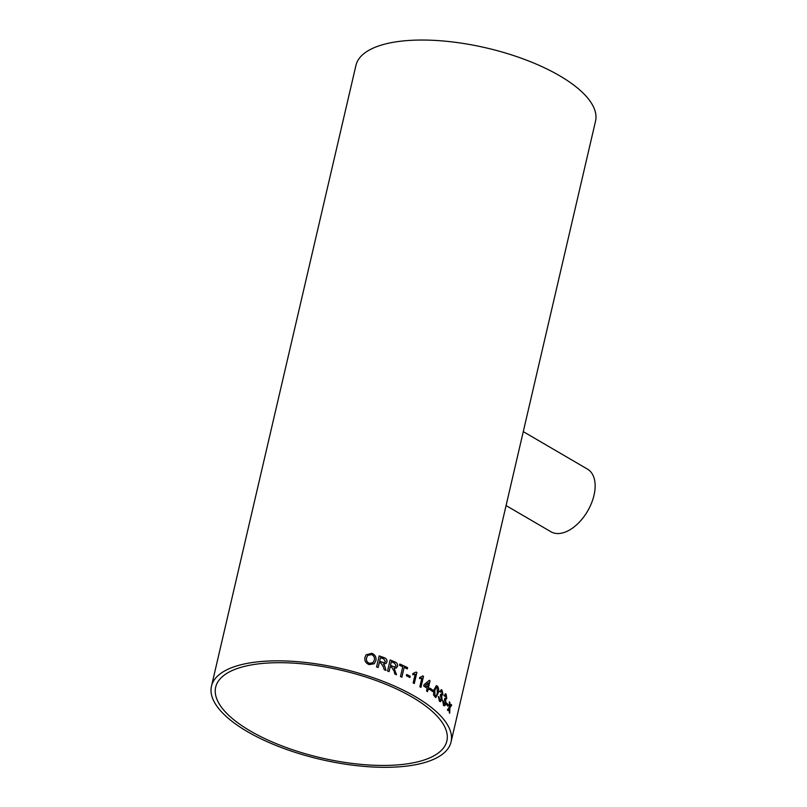 <?xml version="1.0" encoding="UTF-8"?>
<svg xmlns="http://www.w3.org/2000/svg" width="807" height="807" viewBox="0 0 807 807"><rect width="100%" height="100%" fill="white"/><g stroke="black" fill="none" stroke-linecap="round" stroke-linejoin="round"><path stroke-width="1.21" d="M412.266 697.177A118.69 44.94 13.1 0 1 446.866 740.977A118.69 44.94 13.1 0 1 321.085 757.844A118.69 44.94 13.1 0 1 215.671 687.171A118.69 44.94 13.1 0 1 290.913 662.991A118.69 44.94 13.1 0 1 412.266 697.177M211.474 686.192L355.937 65.407A122.987 46.574 13.1 0 1 433.914 40.35A122.987 46.574 13.1 0 1 559.675 75.777A122.987 46.574 13.1 0 1 595.526 121.161L451.063 741.946A122.987 46.574 13.1 0 1 320.712 759.437A122.987 46.574 13.1 0 1 211.474 686.192A122.987 46.574 13.1 0 1 289.451 661.145A122.987 46.574 13.1 0 1 415.212 696.562A122.987 46.574 13.1 0 1 451.063 741.946M446.624 702.968A122.987 46.574 13.1 0 1 448.198 704.925L447.905 706.206A122.987 46.574 13.1 0 0 446.332 704.239L446.624 702.968M443.356 701.122L444.314 704.37L442.66 700.577L443.517 705.348C444.506 706.276 445.303 705.701 445.888 703.633L445.817 703.633C445.232 705.691 444.435 706.266 443.447 705.348M443.769 704.097L445.293 702.937L444.435 699.598L444.798 698.398L445.434 698.801M444.728 698.388L446.19 697.803L445.363 695.19M445.817 695.422L444.576 696.229L443.951 695.402L446.1 694.121L446.796 698.438L445.646 699.911L445.888 703.633M445.363 693.727L446.1 694.121L446.725 698.438L445.575 699.911L445.817 703.633M444.324 705.802L443.517 705.348M439.109 697.036L439.674 700.012L441.368 698.862L440.279 695.513L440.652 694.313L442.216 693.727L441.722 691.337L440.34 692.144L439.613 691.317L441.994 690.035L442.932 694.353L441.671 695.826L442.065 699.548L440.38 701.717L439.422 701.263L438.312 696.502L440.279 700.284M440.582 694.313L441.379 694.716M441.722 691.337L441.157 691.105M441.116 689.642L441.994 690.035L442.861 694.363L441.6 695.826L441.994 699.548L440.35 701.717M437.374 686.041C438.786 687.988 439.028 690.419 438.1 693.344L435.75 697.641L433.53 694.998L433.924 689.965L436.355 685.647L437.303 686.051C438.715 687.988 438.958 690.419 438.04 693.344L435.719 697.641M430.272 688.331A122.987 46.574 13.1 0 1 432.915 690.267L432.623 691.549A122.987 46.574 13.1 0 0 429.97 689.602L430.272 688.331M428.124 688.966A122.987 46.574 13.1 0 1 429.082 689.632L429.415 688.22A122.987 46.574 13.1 0 0 428.456 687.554L430.04 680.745A122.987 46.574 13.1 0 0 429.364 680.281L424.068 684.649L423.736 686.061A122.987 46.574 13.1 0 1 427.155 688.31L426.53 691.004A122.987 46.574 13.1 0 1 427.498 691.66L428.124 688.966L427.448 691.629M420.518 677.204L422.807 675.903A122.987 46.574 13.1 0 1 423.493 676.327L420.911 687.382A122.987 46.574 13.1 0 0 419.852 686.737L421.849 678.122L419.519 678.586L419.822 677.275L420.548 677.194M413.154 682.893L415.161 674.279L412.68 674.783L412.982 673.472L416.14 672.06A122.987 46.574 13.1 0 1 416.876 672.473L414.304 683.529A122.987 46.574 13.1 0 0 413.154 682.893M406.678 674.46A122.987 46.574 13.1 0 1 410.208 676.236L409.906 677.517A122.987 46.574 13.1 0 0 406.385 675.731L406.678 674.46M404.146 667.409A122.987 46.574 13.1 0 1 407.283 668.912L407.575 667.631A122.987 46.574 13.1 0 0 399.808 664.02L399.505 665.291A122.987 46.574 13.1 0 1 402.743 666.753L400.464 676.538A122.987 46.574 13.1 0 1 401.866 677.194L404.146 667.409L401.836 677.174M390.235 666.663L389.075 671.626L390.235 666.663A122.987 46.574 13.1 0 1 391.768 667.288L394.088 671.142L394.835 674.027A122.987 46.574 13.1 0 1 396.499 674.753L394.098 668.105L396.257 668.065L397.538 666.31C397.821 664.06 396.893 662.577 394.744 661.841C396.852 662.587 397.78 664.08 397.498 666.33L397.538 666.31M390.134 659.995A122.916 46.544 13.1 0 1 394.714 661.861A122.987 46.574 13.1 0 0 390.144 659.965L387.572 671.031A122.987 46.574 13.1 0 1 389.075 671.626M378.15 667.49L379.32 662.537A122.987 46.574 13.1 0 1 380.924 663.112L383.396 666.875L384.213 669.729A122.987 46.574 13.1 0 1 385.968 670.395L384.899 666.663L385.938 670.415M379.32 662.537L378.17 667.5A122.987 46.574 13.1 0 0 376.587 666.945L379.169 655.889A122.987 46.574 13.1 0 1 383.991 657.614C386.24 658.29 387.229 659.743 386.957 661.982L385.887 663.616L383.375 663.858L384.899 666.663L384.102 664.726M371.785 653.277C375.194 654.749 376.556 657.241 375.85 660.741L374.216 663.758L369.142 664.615C365.773 663.213 364.381 660.802 364.956 657.392L366.096 654.82L371.765 653.297C375.174 654.78 376.526 657.261 375.83 660.762L374.196 663.768M449.287 709.323L447.996 710.614A122.987 46.574 13.1 0 0 447.401 709.807L449.317 707.114L449.328 701.787A122.987 46.574 13.1 0 1 449.923 702.594L449.892 706.276L451.153 704.41A122.987 46.574 13.1 0 1 451.658 705.217L449.862 707.91L449.741 713.227A122.987 46.574 13.1 0 0 449.237 712.43L449.287 709.323M506.07 505.565L550.959 531.773A36.265 21.224 -59.7 0 0 587.577 511.164A36.265 21.224 -59.7 0 0 587.536 469.149L523.279 431.624M447.925 710.604L449.297 708.748M451.123 704.461A122.916 46.544 13.1 0 1 451.587 705.207L449.862 707.91M449.792 707.91L449.66 713.227M449.328 701.878A122.916 46.544 13.1 0 1 449.852 702.594L449.892 706.276M366.085 654.83L371.765 653.297M367.629 655.506L366.56 657.937C366.005 660.459 366.953 662.265 369.414 663.364L373.005 662.658L374.266 660.197C374.892 657.604 373.974 655.728 371.502 654.558L367.629 655.506L366.58 657.907C366.025 660.429 366.973 662.234 369.435 663.334L373.005 662.658M384.071 664.746L383.375 663.858M379.159 655.92A122.916 46.544 13.1 0 1 383.961 657.644C386.21 658.31 387.199 659.763 386.926 662.002L386.957 661.982M386.926 662.002L385.867 663.626M380.44 657.725L379.593 661.286A122.916 46.544 13.1 0 1 382.558 662.355L384.717 662.466L385.413 661.427L383.749 658.916A122.987 46.574 13.1 0 0 380.44 657.725L379.623 661.266A122.987 46.574 13.1 0 1 382.589 662.335L384.757 662.446M394.098 668.105L396.459 674.773M397.498 666.33L396.237 668.065M393.322 666.572L395.289 666.804L396.076 665.714L394.502 663.142A122.987 46.574 13.1 0 0 391.355 661.851L390.497 665.412A122.916 46.544 13.1 0 1 393.322 666.572L395.269 666.814M390.497 665.412L390.527 665.392A122.987 46.574 13.1 0 1 393.362 666.552M391.355 661.851L390.527 665.392M399.798 664.05A122.916 46.544 13.1 0 1 407.535 667.651L407.575 667.631M407.535 667.651L407.242 668.892M406.667 674.491A122.916 46.544 13.1 0 1 410.158 676.246L410.208 676.236M410.158 676.246L409.865 677.497M412.982 673.482L414.031 673.32M416.109 672.09A122.916 46.544 13.1 0 1 416.826 672.483L414.263 683.509M421.849 678.122L420.75 678.485M422.777 675.933A122.916 46.544 13.1 0 1 423.433 676.337L420.871 687.352M429.334 680.311A122.916 46.544 13.1 0 1 429.98 680.755L428.396 687.564A122.916 46.544 13.1 0 1 429.354 688.23L429.415 688.22M429.354 688.23L429.031 689.602M428.416 682.904L425.269 685.466A122.916 46.544 13.1 0 1 427.428 686.898L428.416 682.904L425.329 685.456A122.987 46.574 13.1 0 1 427.488 686.888M430.262 688.371A122.916 46.544 13.1 0 1 432.855 690.278L432.915 690.267M432.855 690.278L432.572 691.508M436.325 685.647L437.303 686.051M437.061 687.312L435.951 687.372L437.001 687.312L435.951 687.372L434.731 690.631L435.064 695.967C436.244 696.128 436.99 695.029 437.303 692.658L437.061 687.312L436.012 687.372L434.791 690.631L434.993 695.967M439.674 700.012L440.239 700.294M440.693 694.423L441.348 694.726M441.651 691.337L440.279 692.144M441.086 689.642L441.923 690.035M438.251 696.502L439.048 697.036M444.818 698.509L445.363 698.801M445.746 695.412L444.516 696.229M445.323 693.727L446.029 694.121M442.599 700.577L443.295 701.122M446.614 703.028A122.916 46.544 13.1 0 1 448.127 704.925L448.198 704.925M448.127 704.925L447.845 706.135"/></g></svg>
